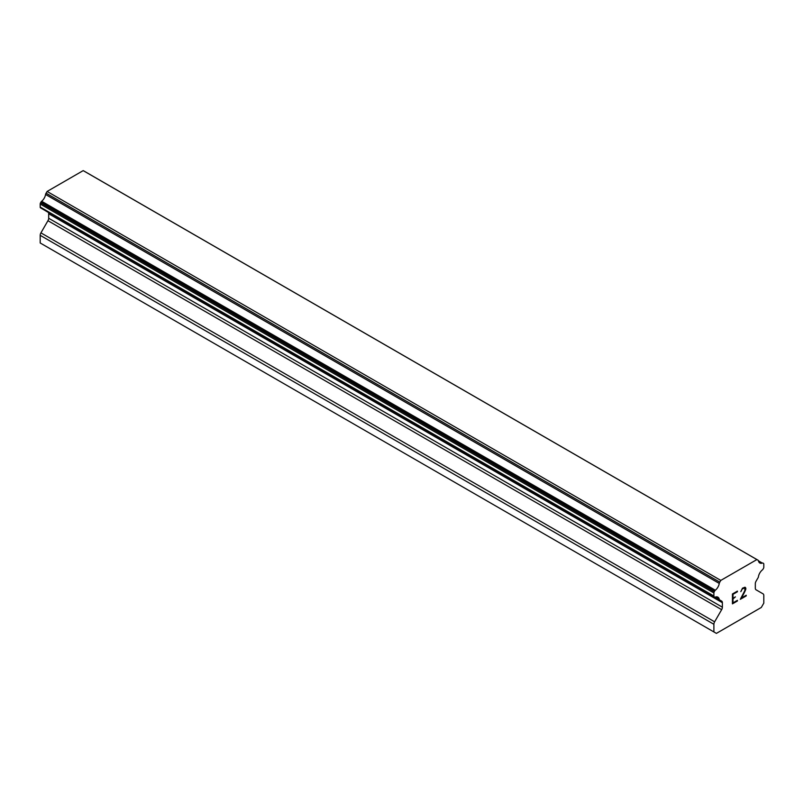 <?xml version="1.0" encoding="UTF-8"?>
<svg xmlns="http://www.w3.org/2000/svg" width="804" height="804" viewBox="0 0 804 804"><rect width="100%" height="100%" fill="white"/><g stroke="black" fill="none" stroke-linecap="round" stroke-linejoin="round"><path stroke-width="1.21" d="M733.007 598.256L735.409 596.88L733.007 598.92L733.007 602.869L737.409 600.337L737.409 600.99L732.444 603.864L732.444 593.975L737.409 591.111L737.409 591.764L733.007 594.307L733.007 598.256L732.997 594.297L737.389 591.764L737.389 591.121M733.007 602.869L732.997 598.91L735.389 596.89M737.409 600.99L737.389 600.337M732.444 603.844L737.389 600.98M740.826 591.623L742.494 588.166L744.966 587.221L745.81 588.186L745.378 587.453M745.81 588.186L745.81 589.161L745.79 588.176M745.81 589.161L745.378 590.337L745.79 589.151M745.398 590.347L744.182 592.9L745.378 590.337M744.182 592.9L741.509 597.945L744.172 592.89M741.529 597.955L746.202 595.251L746.202 595.915L746.182 595.261M741.409 590.759L741.77 589.664L741.409 590.759M741.79 589.674L742.524 588.799L741.79 589.674M742.544 588.799L744.836 587.905L742.544 588.799M744.846 587.905L744.836 590.558L740.313 599.312L746.202 595.915M740.333 599.292L746.182 595.905M719.268 599.372L715.319 597.081A7.055 4.07 -60 0 1 717.902 597.181A7.055 4.07 -60 0 1 719.268 599.372A1.769 1.015 -60 0 0 719.62 599.965A1.769 1.015 -60 0 0 719.811 600.035L721.65 601.09A3.528 2.04 -60 0 1 722.384 602.709L722.384 607.201A3.528 2.04 -60 0 1 721.65 609.663L714.625 621.824A3.528 2.04 -60 0 0 713.892 624.286L713.892 631.934L716.394 633.381L761.308 607.452L763.8 603.131L763.8 595.473A3.528 2.04 -60 0 0 763.066 593.854L756.051 589.804A3.528 2.04 -60 0 1 755.318 588.186L755.318 583.694A3.528 2.04 -60 0 1 756.051 581.232L757.891 578.046A1.769 1.015 -60 0 0 758.423 576.759A7.055 4.07 -60 0 1 762.383 569.915A1.769 1.015 -60 0 0 763.026 569.142L763.438 568.438A1.769 1.015 -60 0 0 763.8 567.212L763.8 564.167A1.769 1.015 -60 0 0 763.438 563.353L762.996 563.101A1.769 1.015 -60 0 0 762.353 563.081A7.055 4.07 -60 0 1 759.8 562.981A7.055 4.07 -60 0 1 758.433 560.81A1.769 1.015 -60 0 0 758.082 560.227L84.39 171.272A1.769 1.015 120 0 0 84.199 171.202M715.319 597.081A1.769 1.015 -60 0 1 714.666 597.06L714.264 596.829A1.769 1.015 -60 0 1 713.892 596.015L713.892 592.97A1.769 1.015 -60 0 1 714.264 591.744L714.696 590.99A1.769 1.015 -60 0 1 715.339 590.226A7.055 4.07 -60 0 0 719.268 583.423A1.769 1.015 -60 0 1 719.801 582.146L720.806 580.408L756.886 559.574L757.891 560.157A1.769 1.015 -60 0 1 758.082 560.227M48.18 212.306A3.528 2.04 -60 0 1 48.682 213.753L48.682 218.246A3.528 2.04 -60 0 1 47.949 220.708L40.934 232.869A3.528 2.04 120 0 0 40.2 235.331L40.2 242.979L713.892 631.934M40.974 208.105L714.666 597.06L40.974 208.105M756.886 559.574L83.194 170.619L47.114 191.452L46.109 193.191A1.769 1.015 120 0 0 45.567 194.467A7.055 4.07 -60 0 1 41.647 201.271A1.769 1.015 120 0 0 41.004 202.035L40.562 202.789A1.769 1.015 120 0 0 40.2 204.015L40.2 207.06A1.769 1.015 120 0 0 40.562 207.874L714.264 596.829M720.806 580.408L47.114 191.452M719.801 582.146L46.109 193.191M719.268 583.423L45.567 194.467M762.353 563.081L758.433 560.81M715.339 590.226L41.647 201.271M714.696 590.99L41.004 202.035M714.264 591.744L40.562 202.789M713.892 592.97L40.2 204.015M713.892 596.015L40.2 207.06M722.384 602.709L48.682 213.753M722.384 607.201L48.682 218.246M721.65 609.663L47.949 220.708M714.625 621.824L40.934 232.869M713.892 624.286L40.2 235.331M719.62 599.965L45.918 211.01"/></g></svg>
